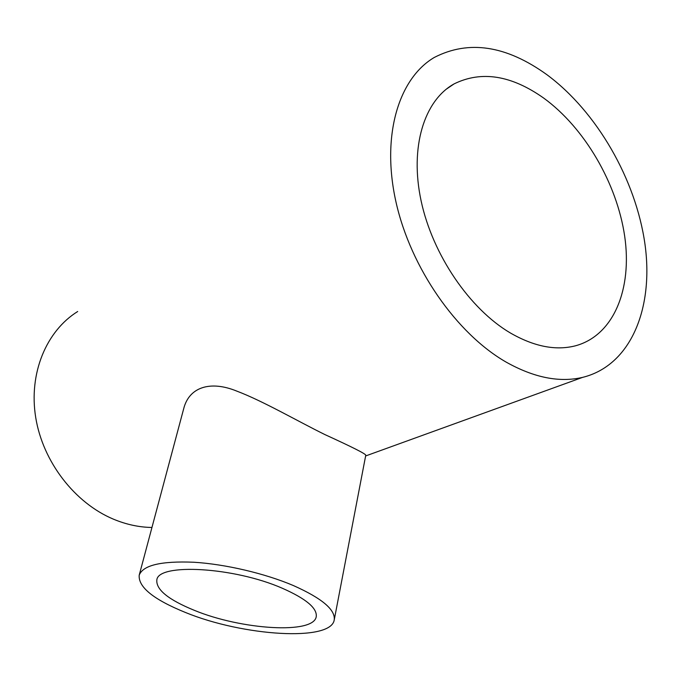 <?xml version="1.0" encoding="UTF-8"?>
<svg xmlns="http://www.w3.org/2000/svg" width="681" height="681" viewBox="0 0 681 681"><rect width="100%" height="100%" fill="white"/><g stroke="black" fill="none" stroke-linecap="round" stroke-linejoin="round"><path stroke-width="1.02" d="M282.428 588.299C233.975 566.933 157.703 562.889 156.826 580.093C156.034 589.72 168.556 599.808 194.391 610.355C241.432 629.789 313.839 634.522 316.248 616.603C317.261 608.15 305.99 598.718 282.428 588.299M185.632 612.551C242.93 636.071 331.06 641.979 334.235 619.914C335.495 609.716 321.883 598.267 293.4 585.558C264.926 573.428 225.232 564.132 193.762 562.234C161.065 560.914 142.874 565.247 139.188 575.249C138.269 587.201 153.744 599.638 185.632 612.551M334.235 619.914L365.765 455.24C365.986 454.006 352.383 447.128 324.948 434.606C297.222 420.969 263.121 401.066 236.801 391.115C210.42 380.296 189.037 386.978 183.657 408.847L139.188 575.249M543.651 98.047C511.32 75.225 481.501 70.492 454.193 83.84C424.22 100.379 409.536 146.994 421.13 200.955C432.656 254.873 469.694 309.012 510.324 332.949C534.1 346.62 555.875 350.885 575.632 345.761C613.879 335.282 632.36 288.838 624.681 236.188C616.952 183.419 584.604 127.79 543.651 98.047M506.187 362.13C533.972 377.691 559.45 382.773 582.604 377.376C630.819 365.501 653.913 308.433 644.975 244.224C635.96 179.827 597.024 111.795 546.962 74.74C506.349 45.474 468.783 39.711 434.274 57.459C398.53 78.494 381.164 135.791 395.967 201.925C410.694 268.008 456.619 333.733 506.187 362.13M77.685 311.506C46.342 330.992 28.525 373.214 35.718 417.538C42.886 461.837 74.774 503.004 113.455 519.177C126.266 524.515 139.094 527.281 151.957 527.469M454.193 83.84L446.132 89.279M582.604 377.376L365.62 455.964"/></g></svg>
